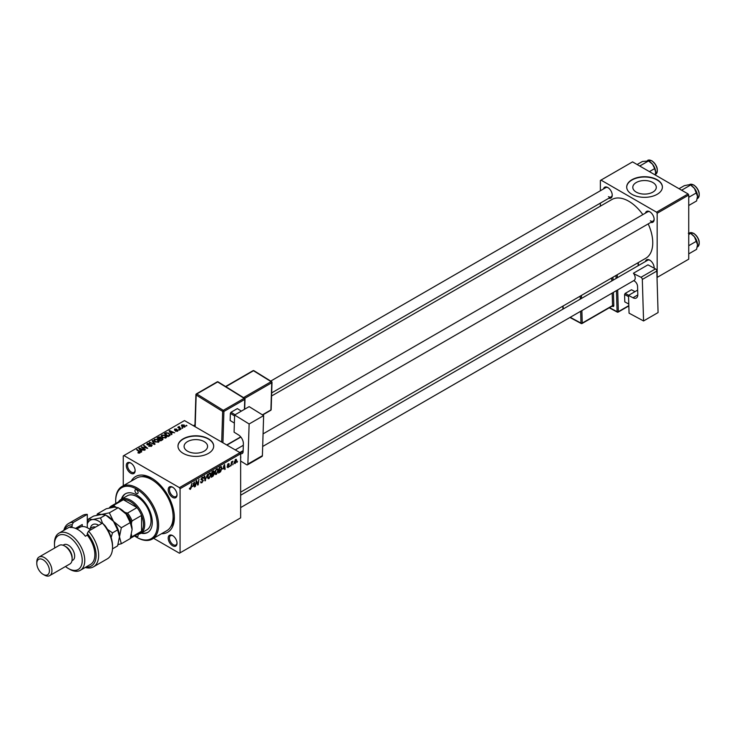<?xml version="1.0" encoding="UTF-8"?>
<svg xmlns="http://www.w3.org/2000/svg" width="736" height="736" viewBox="0 0 736 736"><rect width="100%" height="100%" fill="white"/><g stroke="black" fill="none" stroke-linecap="round" stroke-linejoin="round"><path stroke-width="1.1" d="M652.86 182.528A11.748 6.78 0 0 0 640.053 181.056A11.748 6.78 0 0 0 632.804 187.321A11.748 6.78 0 0 0 636.244 192.114A11.748 6.78 0 0 0 649.042 193.586A11.748 6.78 0 0 0 656.291 187.321A11.748 6.78 0 0 0 652.86 182.528M657.174 179.74A17.848 10.304 0 0 0 637.716 177.505A17.848 10.304 0 0 0 626.704 187.027A17.848 10.304 0 0 0 631.93 194.313A17.848 10.304 0 0 0 651.378 196.549A17.848 10.304 0 0 0 662.4 187.027A17.848 10.304 0 0 0 657.174 179.74M662.4 187.174A17.848 10.304 0 0 0 657.174 180.035A17.848 10.304 0 0 0 637.836 177.772A17.848 10.304 0 0 0 626.704 187.174M187.533 451.177A11.748 6.78 180 0 1 184.092 446.384A11.748 6.78 180 0 1 191.342 440.119A11.748 6.78 180 0 1 204.139 441.582A11.748 6.78 180 0 1 207.58 446.384A11.748 6.78 180 0 1 200.33 452.649A11.748 6.78 180 0 1 187.533 451.177M208.463 438.803A17.848 10.304 0 0 0 189.005 436.568A17.848 10.304 0 0 0 177.983 446.09A17.848 10.304 0 0 0 183.218 453.376A17.848 10.304 0 0 0 202.667 455.612A17.848 10.304 0 0 0 213.688 446.09A17.848 10.304 0 0 0 208.463 438.803M213.688 446.237A17.848 10.304 0 0 0 208.463 439.098A17.848 10.304 0 0 0 189.124 436.834A17.848 10.304 0 0 0 177.992 446.237M172.61 545.781A6.247 3.606 60 0 1 168.194 538.126A6.247 3.606 60 0 1 172.61 535.578L172.61 535.578A6.247 3.606 60 0 1 177.026 543.232A6.247 3.606 60 0 1 172.61 545.781M172.942 535.78A5.354 3.091 -120 0 0 170.568 535.679A5.354 3.091 -120 0 0 169.749 539.966A5.354 3.091 -120 0 0 173.245 544.686A5.354 3.091 -120 0 0 175.922 544.953A5.354 3.091 -120 0 0 177.017 542.846M130.704 473.202A6.247 3.606 60 0 1 126.288 465.548A6.247 3.606 60 0 1 130.704 462.999L130.704 462.999A6.247 3.606 60 0 1 135.13 470.644A6.247 3.606 60 0 1 130.704 473.202M131.036 463.202A5.354 3.091 -120 0 0 128.662 463.091A5.354 3.091 -120 0 0 127.843 467.388A5.354 3.091 -120 0 0 131.339 472.107A5.354 3.091 -120 0 0 134.016 472.374A5.354 3.091 -120 0 0 135.111 470.258M172.61 497.389A6.247 3.606 60 0 1 168.194 489.744A6.247 3.606 60 0 1 172.61 487.186L172.61 487.186A6.247 3.606 60 0 1 177.026 494.84A6.247 3.606 60 0 1 172.61 497.389M172.942 487.388A5.354 3.091 -120 0 0 170.568 487.287A5.354 3.091 -120 0 0 169.749 491.584A5.354 3.091 -120 0 0 173.245 496.294A5.354 3.091 -120 0 0 175.922 496.561A5.354 3.091 -120 0 0 177.017 494.454M645.435 213.127A6.247 3.606 60 0 1 649.722 211.729L649.722 211.729A6.247 3.606 60 0 1 654.138 219.383A6.247 3.606 60 0 1 650.79 222.401M650.054 211.931A5.354 3.091 -120 0 0 647.68 211.83L263.065 433.881M603.529 188.931A6.247 3.606 60 0 1 607.816 187.542L607.816 187.542A6.247 3.606 60 0 1 612.242 195.187A6.247 3.606 60 0 1 608.893 198.205M608.148 187.744A5.354 3.091 -120 0 0 605.774 187.634L270.719 381.082M645.435 261.51A6.247 3.606 60 0 1 649.722 260.121L649.722 260.121A6.247 3.606 60 0 1 654.138 267.775A6.247 3.606 60 0 1 654.129 268.152M650.054 260.323A5.354 3.091 -120 0 0 647.68 260.222L240.644 495.218M131.21 481.16A32.126 18.547 60 0 1 151.662 478.152L151.662 478.152A32.126 18.547 60 0 1 174.377 517.509A32.126 18.547 60 0 1 161.552 533.72M152.628 478.731A29.449 17.002 -120 0 0 141.634 476.689M240.644 492.172L645.73 258.299A33.911 19.578 -120 0 0 648.195 223.9M642.841 214.627A33.911 19.578 -120 0 0 628.774 201.241A33.911 19.578 -120 0 0 611.818 199.557L271.584 395.986M240.019 452.649L240.644 453.744L180.062 488.722L179.428 487.628L240.019 452.649L184.478 420.587L123.262 455.924L123.262 485.742M180.062 488.722L180.062 552.846L179.428 553.214L153.603 538.301M218.325 470.286L216.402 474.361L215.455 474.472L214.884 473.036L215.492 470.424L216.798 468.896L217.792 468.804L218.325 470.286L217.819 470M222.98 469.108L224.554 464.49L225.161 469.237L224.692 469.504L224.544 468.206L222.649 468.915M189.41 488.906L190.311 489.422L189.456 488.336L189.916 487.996L190.348 488.814L191.94 483.313L191.397 487.37L190.311 489.422L189.41 488.824M189.529 488.272L190.348 488.814M201.075 479.081L203.357 480.396L201.968 482.696L200.965 482.871L200.597 481.758L201.995 482.08L202.897 480.709L201.057 479.338L202.299 477.278L203.21 477.14L203.587 478.124L202.28 477.876L201.517 479.044L203.357 480.396L202.483 479.476M201.268 482.209L200.597 481.822L201.995 482.08M202.777 480.332L201.075 479.596M201.241 479.964L201.057 479.338L202.685 480.277M203.127 478.317L201.83 477.618M201.121 478.814L201.692 479.403M207.478 474.343L204.967 480.902L204.286 476.192L204.755 475.916L205.335 479.955L207.478 474.343M210.984 474.527L209.061 478.602L208.113 478.713L207.543 477.268L208.15 474.665L209.456 473.138L210.45 473.046L210.984 474.527L210.478 474.232M237.535 461.362L236.974 462.42L237.535 461.362M240.644 453.744L240.644 517.868L180.062 552.846M213.09 473.276L214.25 473.947L212.98 476.275L211.214 477.296L211.959 471.758L213.707 470.838L214.314 471.638L213.707 473.239L214.25 473.947L213.376 473.055M213.707 470.838L214.314 471.638L213.238 471.022M192.74 486.56L194.313 481.942L194.92 486.698L194.46 486.965L194.313 485.659L192.418 486.376M196.319 482.779L195.38 486.432L196.135 480.893L196.613 480.617L197.883 484.214L198.959 479.265L198.214 484.794L197.726 485.079L196.457 481.491L196.319 482.779L195.905 482.549M228.086 467.618L226.992 466.928L228.105 467.139L228.712 466.219L227.396 465.235L228.353 463.616L229.402 464.14L228.335 464.094L227.893 465.161L229.172 465.916L228.086 467.618L226.992 466.992L228.086 467.618M227.452 466.596L228.105 467.139M228.353 463.616L229.402 464.14L228.427 463.579M228.942 464.471L227.985 463.892M227.433 464.885L228.28 465.272M220.966 466.624L221.941 468.087L220.57 471.767L218.555 473.055L219.3 467.516L221.472 466.679M234.168 462.852L235.253 463.478L234.158 462.631L235.612 459.43L236.688 460.359L235.253 463.478L234.517 463.56M235.612 459.43L236.33 459.347M233.294 463.818L232.732 464.867L233.294 463.818M231.647 464.011L230.957 465.897L231.49 461.877L231.96 461.601L231.84 462.438L232.898 461.132L231.647 464.011L231.242 463.772M230.193 465.603L229.632 466.661L230.193 465.603M179.602 429.962L178.609 429.806L179.602 429.962M182.703 428.168L181.709 428.012L182.703 428.168M161.193 436.19L161.837 435.05L165.333 435.298L166.621 436.936L165.968 437.892L162.546 437.662L161.175 435.997M171.948 434.378L171.451 434.663L169.087 430.928L169.648 430.606L174.671 432.805L172.859 432.464L171.286 433.366L171.948 434.378M162.49 439.834L160.724 440.855L157.053 437.874L158.875 436.908L160.476 437.138L160.945 438.113L162.389 438.306L162.49 439.834L162.996 439.144M162.049 440.091L161.92 438.564L160.494 438.674L160.476 437.138L160.945 438.463M155.066 444.121L154.477 444.461L149.38 442.299L154.21 443.891L152.085 440.744L152.573 440.459L155.066 444.121M138.009 452.916L138.046 452.355L139.398 452.64L139.168 451.812L136.574 449.696L137.034 449.429L139.73 451.619L139.886 452.953L138.009 452.916M139.398 453.146L139.168 451.812M140.291 452.41L139.886 452.953M145.351 449.733L144.891 450L141.229 447.01L146.722 448.169L143.594 445.648L144.054 445.381L147.724 448.362L142.223 447.212L145.351 449.733M179.428 487.628L123.896 455.566M141.717 451.83L141.22 452.116L138.846 448.38L139.408 448.058L144.431 450.257L142.618 449.917L141.054 450.828L141.717 451.83M147.264 444.811L147.329 443.422L149.997 443.477L147.835 443.725L147.697 444.535L151.625 444.673L151.533 446.228L148.672 446.154L151.055 445.915L151.211 444.967L147.264 444.811L146.749 444.139M151.055 446.458L151.211 444.967M147.835 443.725L147.697 444.995M151.625 446.172L151.625 444.673L152.168 445.409M153.852 440.432L154.496 439.282L157.992 439.539L159.28 441.177L158.626 442.134L155.204 441.904L153.833 440.229M175.472 431.149L177.275 430.9L177.385 430.266L174.552 430.155L174.598 429.07L176.622 429.033L174.975 429.318L175.242 429.971L177.808 429.98L177.652 431.149L175.472 431.149M177.275 431.324L177.385 430.266M174.552 430.155L174.598 429.07L174.598 430.183M174.975 429.318L174.938 430.312M177.808 431.048L177.808 429.98L177.652 431.149M169.381 435.859L168.066 436.614L164.395 433.633L166.124 432.704L168.848 433.154L169.979 435.39L169.381 435.859M170.191 434.847L169.979 435.39M184.828 427.009L182.454 426.898L181.856 424.884L184.267 425.04L184.828 427.009L185.306 426.3M181.35 425.574L181.856 424.884L181.856 426.484M179.262 426.512L180.927 429.189L180.467 429.456L177.79 427.294L178.811 427.478L179.262 426.512L179.078 428.334M178.811 428.113L178.83 426.622L178.83 428.131M186.944 425.721L185.95 425.564L186.944 425.721M170.632 526.921A29.449 17.002 -120 0 0 174.358 516.378M688.096 193.954L688.73 195.04L657.174 213.265L656.54 212.17L688.096 193.954L632.555 161.883L600.374 180.467L600.374 190.753M600.374 203.118L600.374 206.163M657.174 213.265L657.174 277.389L688.73 259.173L688.73 195.04M656.54 212.17L601.008 180.108M650.357 220.837A5.354 3.091 -120 0 0 653.034 221.104A5.354 3.091 -120 0 0 654.129 218.997M608.451 196.65A5.354 3.091 -120 0 0 611.128 196.908A5.354 3.091 -120 0 0 612.223 194.801M654.019 268.097A5.354 3.091 -120 0 0 654.129 267.389M141.708 447.405L141.708 446.734M144.054 446.025L144.054 445.381M142.223 447.828L142.223 447.212M139.408 449.273L139.408 448.058M141.054 451.858L141.054 450.828M140.088 449.273L140.788 450.377L142.039 449.659L139.546 448.537L140.088 450.34M140.788 451.444L140.788 450.377M139.546 449.494L139.546 448.537M142.039 450.257L142.039 449.659M138.046 452.934L138.046 452.355M138.386 453.091L138.386 452.603M137.034 450.073L137.034 449.429M139.73 453.036L139.73 451.619M149.077 446.356L149.077 445.86M149.215 446.412L149.215 445.942M147.329 444.848L147.329 443.422M149.85 442.502L149.85 442.032M154.21 444.351L154.21 443.891M152.573 441.49L152.573 440.459M154.496 441.416L154.496 439.282M157.992 440.128L157.992 439.539M154.542 440.284L154.542 441.453L154.551 440.413L155.682 441.655L158.148 441.812L158.59 441.14L158.59 442.152M155.682 442.143L155.682 441.655M154.992 439.594L154.551 440.413L154.992 439.594L157.476 439.778L158.148 442.336M158.875 437.423L158.875 436.908M162.389 439.898L162.389 438.306M157.946 437.957L159.096 438.886L160.402 437.911L158.737 437.497L157.946 438.601M159.096 439.53L159.096 438.886M160.402 437.892L160.402 438.72L160.043 437.414M159.519 439.88L159.519 439.236L160.761 440.238L162.049 439.466L161.92 438.564M160.761 440.836L160.761 440.238M160.494 438.674L159.519 439.236M175.812 431.314L175.812 430.818M169.648 431.811L169.648 430.606M171.286 434.406L171.286 433.366M170.32 431.811L171.019 432.924L172.27 432.198L169.786 431.084L170.32 432.878M171.019 433.982L171.019 432.924M169.786 432.032L169.786 431.084M172.27 432.796L172.27 432.198M166.124 433.237L166.124 432.704M168.848 433.734L168.848 433.154M165.287 433.716L168.102 435.997L169.501 434.755L168.36 433.403L166.612 433.035L165.287 434.36M168.102 436.595L168.102 435.997M168.691 436.255L168.691 435.657M161.837 437.175L161.837 435.05M165.333 435.887L165.333 435.298M161.883 436.043L161.883 437.212L161.892 436.172L163.024 437.414L165.49 437.58L165.931 436.899L165.931 437.911M163.024 437.902L163.024 437.414M162.343 435.353L161.892 436.172L162.343 435.353L164.827 435.537L165.49 438.104M184.267 425.638L184.267 425.04M184.423 427.174L183.807 425.298L182.243 425.123L181.948 426.558M182.243 425.123L182.859 426.604L184.69 426.365L184.69 427.082M182.859 427.092L182.859 426.604M182.178 428.38L182.178 427.745M178.259 427.671L178.259 427.027M179.078 430.174L179.078 429.53M186.42 425.932L186.42 425.288M212.465 475.971L212.98 476.275M212.336 472.135L212.106 473.864L213.854 471.932L211.94 471.905M212.612 471.39L213.854 471.932M212.014 474.508L211.766 476.376L213.799 474.196L211.618 474.278M212.474 473.653L213.799 474.196M207.57 477.747L209.061 478.602M208.509 474.849L208.003 477.029L209.088 477.986L210.524 474.738L209.447 473.745L208.159 474.646M208.996 473.487L210.137 473.68L209.328 473.22M207.552 477.563L209.088 477.986M204.856 480.157L205.556 480.562M204.783 479.642L205.335 479.955M200.606 481.905L201.968 482.696M202.308 477.268L203.587 478.004M202.207 477.324L203.587 478.124M194.396 486.395L194.92 486.698M193.798 485.364L194.313 485.659M193.605 483.957L192.998 485.824L194.249 485.098L193.973 482.706L193.264 483.764M197.266 483.865L197.883 484.214M197.46 484.362L198.214 484.794M227.958 465.216L229.172 465.916M224.627 468.933L225.161 469.237M224.029 467.903L224.544 468.206M223.845 466.504L223.229 468.363L224.48 467.645L224.204 465.244L223.505 466.302M219.346 471.997L219.862 472.3M221.444 467.792L221.941 468.087M219.678 467.894L219.107 472.135L221.481 468.317L220.929 467.268L219.282 467.673M220.34 466.928L221.168 467.305L220.414 466.882M214.921 473.506L216.402 474.361M215.85 470.608L215.344 472.788L216.439 473.745L217.865 470.497L216.789 469.504L215.501 470.405M216.338 469.246L217.479 469.448L216.669 468.979M214.894 473.322L216.439 473.745M236.136 460.037L236.688 460.359M236.228 460.626L235.594 459.899L234.618 462.309L235.262 463.008L236.228 460.626L235.244 459.696M234.195 462.061L235.262 463.008M232.245 461.546L232.714 461.812M136.51 489.817A2.236 1.288 -120 0 0 135.396 489.707A2.236 1.288 -120 0 0 135.056 491.492A2.236 1.288 -120 0 0 136.51 493.46A2.236 1.288 -120 0 0 137.632 493.571A2.236 1.288 -120 0 0 137.972 491.777A2.236 1.288 -120 0 0 136.51 489.817M135.461 535.385A2.236 1.288 -120 0 0 136.51 536.452A2.236 1.288 -120 0 0 137.632 536.562A2.236 1.288 -120 0 0 137.798 534.299M141.036 533.195A22.31 12.88 -120 0 0 147.669 532.459A22.31 12.88 -120 0 0 151.092 514.574A22.31 12.88 -120 0 0 136.51 494.914A22.31 12.88 -120 0 0 125.359 493.81A22.31 12.88 -120 0 0 121.394 499.183M125.681 493.635A22.31 12.88 -120 0 0 122.029 498.824M134.522 535.918A29.449 17.002 -120 0 0 136.51 537.179A29.449 17.002 -120 0 0 157.338 525.154A29.449 17.002 -120 0 0 136.51 489.081A29.449 17.002 -120 0 0 115.69 501.106A29.449 17.002 -120 0 0 115.782 503.461M137.144 537.547L136.51 537.179L137.144 537.547A30.342 17.517 60 0 0 152.315 539.046L166.833 530.665A30.342 17.517 -120 0 0 171.488 506.35A30.342 17.517 -120 0 0 151.662 479.614A30.342 17.517 -120 0 0 136.491 478.106L121.974 486.487A30.342 17.517 60 0 1 137.144 487.986A30.342 17.517 60 0 1 156.97 514.731A30.342 17.517 60 0 1 152.315 539.046M118.533 501.869A19.633 11.334 60 0 1 121.017 499.404L127.328 495.76A19.633 11.334 60 0 1 137.144 496.736A19.633 11.334 60 0 1 149.969 514.041A19.633 11.334 60 0 1 146.961 529.773L140.65 533.416A19.633 11.334 60 0 1 137.282 534.336M115.69 501.106L115.69 500.379A30.342 17.517 60 0 1 121.974 486.487M141.662 532.836A22.31 12.88 -120 0 0 147.982 532.266M697.516 196.328A8.685 5.014 60 0 0 694.453 188.416A8.685 5.014 -120 0 0 691.38 185.693L694.453 188.416L697.516 196.328L696.569 200.974L688.73 205.5M688.73 197.312L696.569 192.786M682.474 190.707L682.226 189.879L690.423 185.141L688.307 184.865L684.287 185.693L679.034 188.72M682.226 189.879L681.407 190.09M697.516 244.72A8.685 5.014 60 0 0 694.453 236.799A8.685 5.014 -120 0 0 691.38 234.076L694.453 236.799L697.516 244.72L696.569 249.366L688.73 253.892M688.73 245.704L696.569 241.169M688.73 234.508L690.423 233.533L688.307 233.257M640.568 166.511L640.329 165.683L639.501 165.894M649.419 171.617L654.663 168.59L655.62 172.141L655.215 174.966M640.329 165.683L648.526 160.945L652.547 164.22L654.663 168.59M637.128 164.524L642.381 161.497L648.526 160.945M655.62 172.141A8.685 5.014 -120 0 0 652.547 164.22A8.685 5.014 -120 0 0 649.115 161.304M121.017 499.404A19.633 11.334 60 0 1 136.151 504.666A19.633 11.334 60 0 1 144.716 524.428A19.633 11.334 60 0 1 140.65 533.416M130.98 536.277A17.848 10.304 -120 0 0 131.468 535.514L132.094 536.682A18.74 10.819 60 0 1 130.327 538.338L139.573 533.011A18.74 10.819 -120 0 0 141.56 531.217A18.74 10.819 -120 0 0 143.456 524.428A18.74 10.819 -120 0 0 141.56 515.448A18.74 10.819 -120 0 0 137.025 507.601L123.372 499.716A18.74 10.819 -120 0 0 120.833 500.544L111.366 506.009A18.74 10.819 60 0 1 113.914 505.181L114.604 506.313A17.848 10.304 -120 0 0 110.29 507.776M132.094 536.682L141.56 531.217L141.56 515.448L132.094 520.913L131.468 522.808A17.848 10.304 -120 0 0 125.608 512.661L127.567 513.066L137.025 507.601A18.74 10.819 -120 0 0 123.372 499.716L113.914 505.181M109.305 507.996L109.379 507.803A18.74 10.819 60 0 1 111.366 506.009M131.468 535.514L131.468 534.446M131.468 524.731L131.468 522.808M125.608 512.661L123.942 511.704M115.984 507.104L114.604 506.313M127.567 513.066A18.74 10.819 60 0 1 132.094 520.913M87.29 514.372A24.987 14.426 -120 0 0 82.368 515.54L68.485 523.554A24.987 14.426 60 0 1 73.407 522.385L87.29 514.372L87.29 527.73M65.486 566.508A19.633 11.334 -120 0 0 68.356 568.514A19.633 11.334 -120 0 0 82.239 560.501A19.633 11.334 -120 0 0 68.356 536.452A19.633 11.334 -120 0 0 54.473 544.465A19.633 11.334 -120 0 0 54.768 547.961M69.616 569.241L68.356 568.514L69.616 569.241A21.418 12.365 60 0 0 80.325 570.308L90.427 564.475A21.418 12.365 -120 0 0 87.29 535.155L85.394 536.24A21.418 12.365 60 0 0 77.823 529.524A21.418 12.365 60 0 0 70.251 527.5L72.137 526.406A21.418 12.365 -120 0 0 69.009 527.372L58.908 533.204A21.418 12.365 60 0 1 69.616 534.262A21.418 12.365 60 0 1 83.61 553.141A21.418 12.365 60 0 1 80.325 570.308M49.726 575.607L69.92 563.942A10.709 6.182 -120 0 0 72.137 559.038L72.137 557.584A8.924 5.152 -120 0 0 65.835 546.655L64.566 545.928A10.709 6.182 -120 0 0 59.211 545.394L39.017 557.051A10.709 6.182 60 0 1 44.372 557.584A10.709 6.182 60 0 1 51.373 567.024A10.709 6.182 60 0 1 49.726 575.607A10.709 6.182 60 0 1 44.372 575.074L43.111 574.347A8.924 5.152 -120 0 0 49.422 570.704A8.924 5.152 -120 0 0 43.111 559.774A8.924 5.152 -120 0 0 36.8 563.417A8.924 5.152 -120 0 0 43.111 574.347L44.372 575.074M72.137 559.038A10.709 6.182 -120 0 0 64.566 545.928L65.835 546.655M71.99 560.694L72.818 560.216A8.924 5.152 -120 0 0 74.189 553.058A8.924 5.152 -120 0 0 68.356 545.192A8.924 5.152 -120 0 0 63.894 544.75L63.066 545.229M85.965 567.051A23.202 13.395 -120 0 0 96.103 556.232A23.202 13.395 -120 0 0 87.29 533.49L88.55 531.134L102.433 523.121A24.987 14.426 -120 0 1 112.534 547.382A24.987 14.426 -120 0 1 107.355 558.826L93.472 566.84A24.987 14.426 60 0 1 85.247 567.465M88.55 531.134A24.987 14.426 60 0 1 93.472 566.84M63.83 530.362A24.987 14.426 60 0 1 68.485 523.554M73.407 522.385L72.137 524.74L72.137 526.406M72.137 524.74A23.202 13.395 -120 0 0 64.538 529.948M87.29 535.155L87.29 533.49M102.433 523.121L104.963 525.587A23.202 13.395 60 0 1 112.534 545.928L112.534 547.382M54.473 544.465L54.473 543.012A21.418 12.365 60 0 1 58.908 533.204M75.523 528.402L82.239 524.52L82.239 526.553M77.17 528.844A17.406 10.046 60 0 1 78.853 526.479M79.718 527.372L79.718 525.982M36.8 563.417L36.8 561.954A10.709 6.182 60 0 1 39.017 557.051M118.054 544.557L121.33 543.738L130.244 538.596L132.094 529.524L130.244 522.606L121.33 527.749L113.482 521.364L109.342 512.836L118.248 507.693L126.104 514.078L130.244 522.606M121.33 543.738L119.471 536.82L121.33 527.749M109.342 512.836L101.485 514.436L97.345 513.903L106.26 508.76L114.108 507.15L118.248 507.693M97.345 513.903L96.904 515.228M119.471 537.004A16.956 9.789 -120 0 0 119.471 536.82A16.956 9.789 -120 0 0 113.482 521.364A16.956 9.789 -120 0 0 106.784 515.669M132.094 529.524A16.956 9.789 60 0 0 126.104 514.078A16.956 9.789 -120 0 0 119.407 508.374M101.816 523.471A16.956 9.789 -120 0 0 92.653 519.542L88.513 519.009L93.638 516.046L101.485 514.436L105.625 514.979L113.482 521.364L117.622 529.892L119.471 536.82L117.622 545.882L112.498 548.844M102.497 523.167L100.501 517.932L92.653 519.542A16.956 9.789 -120 0 0 87.29 524.004M111.154 537.528L112.498 532.855L107.53 529.414M88.513 519.009L87.29 523.158M100.501 517.932L105.625 514.979M112.498 532.855L117.622 529.892M90.574 529.966A16.063 9.274 -120 0 0 87.915 528.071A16.063 9.274 -120 0 0 79.884 527.28L76.875 529.018M87.915 528.071L88.55 528.439A15.171 8.758 60 0 1 90.675 529.911M637.67 290.094L628.516 295.375L629.059 313.168L643.558 320.951L658.076 312.57L656.825 271.06L642.316 279.441L643.558 320.951M628.516 295.375L632.932 297.749L637.799 294.934M642.316 279.441A1.785 1.03 -120 0 0 641.01 277.279L633.742 273.672A5.354 3.091 60 0 1 634.101 280.425A5.354 3.091 60 0 1 633.944 280.499M633.705 280.655L634.294 280.968A4.462 2.576 60 0 1 637.56 286.368L637.799 294.52A7.139 4.122 60 0 1 636.327 297.997A7.139 4.122 60 0 1 632.932 297.749M641.01 277.279L655.518 268.907L647.956 264.84L633.438 273.222M655.518 268.907A1.785 1.03 60 0 1 656.825 271.06M624.8 301.907L628.783 304.042L624.8 301.907L624.579 294.501L625.186 293.397L631.497 289.754L635.002 291.631M628.562 296.636L624.579 294.501M625.186 293.397L628.691 295.274M234.618 415.012L249.136 406.631L263.635 415.601L249.127 423.982L234.618 415.012L234.085 432.188L238.501 434.912A7.139 4.122 60 0 1 243.368 443.753L243.119 451.628A4.462 2.576 60 0 1 242.199 453.542A4.462 2.576 60 0 1 240.562 453.597M240.644 461.03L246.569 464.692A1.785 1.03 -120 0 0 247.508 464.812A1.785 1.03 -120 0 0 247.876 464.048L262.393 455.667L263.635 415.601M262.393 455.667A1.785 1.03 60 0 1 262.025 456.43L247.508 464.812M247.876 464.048L249.127 423.982M240.644 456.118A5.354 3.091 60 0 1 240.644 458.362M243.156 450.598L239.807 452.53M234.37 423.108L230.138 420.495L230.368 413.338L231.021 412.261L237.332 408.618L241.39 411.102M234.591 415.95L230.368 413.338M231.021 412.261L235.06 414.764M241.371 411.111L237.332 408.618M143.134 448.564L143.134 447.902M149.518 444.958L149.518 444.47M152.904 443.799L152.904 443.311M158.185 437.819L158.185 437.221M159.841 439.052L159.841 438.454M161.626 440.34L161.626 439.742M165.499 433.596L165.499 432.998M179.878 428.987L179.878 428.315M204.608 478.382L205.178 478.713M196.54 481.804L197.22 482.19M196.908 482.926L197.644 483.35M227.406 465.41L228.178 465.86M219.834 467.213L220.349 467.516M689.503 184.589L693.79 184.957C699.384 189.833 700.635 194.35 697.544 198.499A8.032 4.637 -120 0 0 698.768 192.068A8.032 4.637 -120 0 0 693.524 184.984A8.032 4.637 -120 0 0 689.503 184.589L689.08 184.837M693.901 185.205A7.498 4.324 60 0 1 699.2 194.598M689.503 232.981L693.79 233.349C699.384 238.225 700.635 242.733 697.544 246.891A8.032 4.637 -120 0 0 698.768 240.451A8.032 4.637 -120 0 0 693.524 233.376A8.032 4.637 -120 0 0 689.503 232.981L689.08 233.229M693.901 233.597A7.498 4.324 60 0 1 699.2 242.99M651.618 160.798A8.032 4.637 -120 0 0 647.606 160.393L651.884 160.77C657.478 165.637 658.729 170.154 655.638 174.312A8.032 4.637 -120 0 0 656.862 167.872A8.032 4.637 -120 0 0 651.618 160.798M651.995 161.009A7.498 4.324 60 0 1 657.294 170.402M90.326 528.466A11.96 6.909 60 0 1 98.716 525.265M95.487 527.132A9.816 5.667 -120 0 0 92.221 527.362L89.424 528.982M609.537 307.639L617.09 311.696L616.455 290.61M616.096 278.456L616.004 275.466M613.042 280.214L612.959 277.389A1.785 1.03 -120 0 0 612.95 277.233M613.41 292.367L613.806 305.55A0.892 0.497 -1.7 0 0 612.545 305.578L612.168 293.084M612.159 306.13L612.591 306.36A1.785 1.03 -120 0 0 613.806 305.55M617.697 289.892L618.35 311.668L628.829 305.615M638.158 265.714L638.066 262.724M617.246 274.749L617.329 277.739M581.872 310.574L582.25 323.067L612.545 305.578A0.892 0.515 60 0 1 612.361 306.01L582.066 323.5A0.892 0.515 60 0 1 581.642 323.472A0.892 0.534 118.2 0 1 581.201 323.518L569.931 317.474M611.8 280.931L611.708 277.941M581.422 295.43L581.504 298.42M563.095 306.01L563.187 309M570.207 317.308L580.989 323.095L580.63 311.291M580.272 299.138L580.18 296.148M580.989 323.095A0.892 0.534 118.2 0 0 581.201 323.518A0.892 0.892 0 0 0 582.066 323.5A0.892 0.515 60 0 0 582.25 323.067A0.892 0.497 178.3 0 1 580.989 323.095M609.261 307.804L617.302 312.11A0.892 0.892 0 0 0 618.166 312.101A0.892 0.515 60 0 0 618.35 311.668A0.892 0.497 178.3 0 1 617.09 311.696A0.892 0.534 118.2 0 0 617.743 312.073A0.892 0.515 60 0 0 618.166 312.101L628.838 305.937M240.24 453.036L243.128 451.361M221.702 442.069L222.658 411.415L196.162 395.039L195.178 426.76M244.435 409.345L244.738 399.418L223.919 411.442A0.892 0.515 -120 0 0 223.312 410.338L244.131 398.314L217.644 381.938L196.816 393.962L223.312 410.338A0.892 0.497 121.7 0 0 222.658 411.415A0.892 0.534 -178.2 0 0 223.919 411.442L222.934 442.787M226.697 444.958L240.709 436.88M243.515 397.606L271.142 381.662L253.478 370.742L225.851 386.694M262.421 414.846L270.903 409.952L271.75 382.766L244.711 398.369M271.161 409.584A0.892 0.892 0 0 1 270.719 410.329A0.892 0.515 -120 0 0 270.903 409.952A0.892 0.534 1.8 0 0 271.161 409.584L272.007 382.398A0.892 0.534 1.8 0 0 271.75 382.012A0.892 0.497 121.7 0 0 271.142 381.662A0.892 0.515 -120 0 1 271.75 382.766A0.892 0.534 1.8 0 0 272.007 382.398A0.892 0.892 0 0 0 271.584 381.616L253.929 370.696A0.892 0.892 0 0 0 253.009 370.686L225.575 386.52M253.009 370.686A0.892 0.515 -120 0 1 253.478 370.742A0.892 0.497 -58.3 0 1 253.929 370.696M218.252 382.288A0.892 0.497 121.7 0 0 217.644 381.938A0.892 0.515 -120 0 0 217.175 381.883A0.892 0.892 0 0 1 218.095 381.892L244.582 398.268A0.892 0.497 121.7 0 0 244.131 398.314A0.892 0.515 -120 0 1 244.738 399.418A0.892 0.534 1.8 0 0 244.738 398.664A0.892 0.497 121.7 0 0 244.582 398.268A0.892 0.892 0 0 1 245.005 399.059L244.683 409.198M196.162 394.284A0.892 0.534 1.8 0 0 196.162 395.039A0.892 0.497 121.7 0 1 196.816 393.962A0.892 0.515 -120 0 0 196.162 394.284M139.61 452.346L139.61 453.082M151.496 445.363L151.496 446.246M147.439 444.194L147.439 444.903M162.297 439.061L162.297 439.953M177.578 430.532L177.578 431.186M174.763 429.603L174.763 430.256M169.501 434.755L169.501 435.786M213.688 471.518L213.035 471.141M213.642 473.763L212.952 473.368M202.731 480.304L201.057 479.338M202.906 477.793L202.161 477.36M190.017 488.851L189.428 488.511M227.645 467.204L227.065 466.872M228.583 465.934L227.396 465.244M228.767 464.03L228.215 463.708M227.948 465.207L227.424 464.913M235.989 459.871L235.428 459.549M234.858 463.045L234.158 462.64M262.678 446.476L653.034 221.104M235.29 449.917L243.312 445.289M634.101 280.425L240.644 507.582M194.966 424.819L193.384 425.73M611.128 196.908L271.685 392.886M562.939 309.138L562.856 306.148M638.425 265.558L638.333 262.568M270.719 410.329L262.651 414.994M194.911 426.604L195.905 394.652A0.892 0.892 0 0 1 196.346 393.907L217.175 381.883M226.936 445.096L240.856 437.064"/></g></svg>
